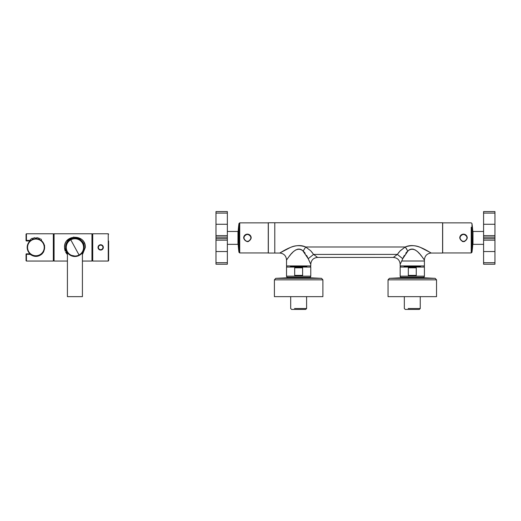 <?xml version="1.0" encoding="UTF-8"?>
<svg xmlns="http://www.w3.org/2000/svg" width="521" height="521" viewBox="0 0 521 521"><rect width="100%" height="100%" fill="white"/><g stroke="black" fill="none" stroke-linecap="round" stroke-linejoin="round"><path stroke-width="0.78" d="M34.386 237.674C35.604 237.537 35.604 237.537 34.386 237.674C35.604 237.537 35.604 237.537 34.386 237.674L34.386 237.674C33.162 237.915 33.162 237.915 34.386 237.674C35.604 237.537 35.604 237.537 34.386 237.674C35.604 237.537 35.604 237.537 34.386 237.674C35.604 237.537 35.604 237.537 34.386 237.674C35.604 237.537 35.604 237.537 34.386 237.674C35.604 237.537 35.604 237.537 34.386 237.674C35.604 237.537 35.604 237.537 34.386 237.674C35.604 237.537 35.604 237.537 34.386 237.674C35.604 237.537 35.604 237.537 34.386 237.674C35.604 237.537 35.604 237.537 34.386 237.674L34.471 237.661M37.323 237.661L37.414 237.674C36.196 237.537 36.196 237.537 37.414 237.674C36.196 237.537 36.196 237.537 37.414 237.674C36.196 237.537 36.196 237.537 37.414 237.674C36.196 237.537 36.196 237.537 37.414 237.674C38.632 237.915 38.632 237.915 37.414 237.674C38.632 237.915 38.632 237.915 37.414 237.674C36.196 237.537 36.196 237.537 37.414 237.674C36.196 237.537 36.196 237.537 37.414 237.674C36.196 237.537 36.196 237.537 37.414 237.674C36.196 237.537 36.196 237.537 37.414 237.674C36.196 237.537 36.196 237.537 37.414 237.674C36.196 237.537 36.196 237.537 37.414 237.674C36.196 237.537 36.196 237.537 37.414 237.674L37.564 237.7M36.503 238.716L36.698 237.589M38.359 239.048L38.359 237.869M37.414 238.826L37.414 238.826C38.639 239.1 38.639 239.1 37.414 238.826L37.414 238.826C36.196 238.67 36.196 238.67 37.414 238.826C38.639 239.1 38.639 239.1 37.414 238.826L37.414 238.826C38.639 239.1 38.639 239.1 37.414 238.826C38.639 239.1 38.639 239.1 37.414 238.826C38.639 239.1 38.639 239.1 37.414 238.826C38.639 239.1 38.639 239.1 37.414 238.826L37.414 238.826M31.351 239.973L31.345 239.979C30.159 240.8 30.159 240.8 31.351 239.973L31.358 239.973C32.549 239.321 32.549 239.321 31.351 239.973L31.345 239.979C32.549 239.321 32.549 239.321 31.351 239.973L31.345 239.979C32.549 239.321 32.549 239.321 31.351 239.973L31.345 239.979C30.159 240.8 30.159 240.8 31.351 239.973L31.345 239.979C30.159 240.8 30.159 240.8 31.351 239.973L31.351 239.973C32.549 239.321 32.549 239.321 31.351 239.973L31.351 239.973M32.302 239.471L32.302 238.24M31.351 238.67L31.351 238.67C32.556 238.11 32.556 238.11 31.351 238.67L31.351 238.67C32.556 238.11 32.556 238.11 31.351 238.67C32.556 238.11 32.556 238.11 31.351 238.67C30.153 239.367 30.153 239.367 31.351 238.67C30.153 239.367 30.153 239.367 31.351 238.67L31.358 238.67C32.556 238.11 32.556 238.11 31.351 238.67C32.556 238.11 32.556 238.11 31.351 238.67L31.358 238.67C32.556 238.11 32.556 238.11 31.351 238.67C32.556 238.11 32.556 238.11 31.351 238.67L31.358 238.67C32.556 238.11 32.556 238.11 31.351 238.67C32.556 238.11 32.556 238.11 31.351 238.67L31.358 238.67C32.556 238.11 32.556 238.11 31.351 238.67L31.351 238.67C32.556 238.11 32.556 238.11 31.351 238.67L31.384 238.657M30.407 240.643L30.407 239.23M33.435 239.048L33.435 237.869M34.386 238.826C33.162 239.1 33.162 239.1 34.386 238.826C33.162 239.1 33.162 239.1 34.386 238.826C33.162 239.1 33.162 239.1 34.386 238.826C33.162 239.1 33.162 239.1 34.386 238.826C33.162 239.1 33.162 239.1 34.386 238.826C33.162 239.1 33.162 239.1 34.386 238.826L34.386 238.826M35.33 238.716L35.102 237.589M40.078 239.758L40.449 239.979L40.078 239.758A8.714 8.714 0 0 1 43.543 251.584A8.714 8.714 0 0 1 31.722 255.056A8.714 8.714 0 0 1 28.251 243.229A8.714 8.714 0 0 1 40.078 239.758L40.443 239.973C41.641 240.8 41.641 240.8 40.443 239.973C41.641 240.8 41.641 240.8 40.443 239.973L40.462 239.986M40.443 238.67L40.443 238.67C39.244 238.11 39.244 238.11 40.443 238.67L40.443 238.67C39.244 238.11 39.244 238.11 40.443 238.67C39.244 238.11 39.244 238.11 40.443 238.67L40.443 238.67C39.244 238.11 39.244 238.11 40.443 238.67C39.244 238.11 39.244 238.11 40.443 238.67L40.443 238.67C39.244 238.11 39.244 238.11 40.443 238.67C39.244 238.11 39.244 238.11 40.443 238.67L40.443 238.67C39.244 238.11 39.244 238.11 40.443 238.67C39.244 238.11 39.244 238.11 40.443 238.67L40.443 238.67C39.244 238.11 39.244 238.11 40.443 238.67C39.244 238.11 39.244 238.11 40.443 238.67L40.443 238.67C39.244 238.11 39.244 238.11 40.443 238.67C39.244 238.11 39.244 238.11 40.443 238.67L40.443 238.67C39.244 238.11 39.244 238.11 40.443 238.67C39.244 238.11 39.244 238.11 40.443 238.67L40.443 238.67C39.244 238.11 39.244 238.11 40.443 238.67C39.244 238.11 39.244 238.11 40.443 238.67L40.443 238.67C39.244 238.11 39.244 238.11 40.443 238.67C39.244 238.11 39.244 238.11 40.443 238.67C41.647 239.367 41.647 239.367 40.443 238.67C41.647 239.367 41.647 239.367 40.443 238.67L40.462 238.677M41.237 240.52L41.393 239.23M65.828 247.41A9.091 9.091 0 0 0 74.92 256.501A9.091 9.091 0 0 0 84.011 247.41A9.091 9.091 0 0 0 74.92 238.318A9.091 9.091 0 0 0 65.828 247.41M71.325 255.759C67.242 252.542 66.427 252.027 68.883 254.209C71.384 256.475 74.594 256.99 78.515 255.759L78.528 255.752M82.142 252.926L80.866 254.281M68.85 254.176L67.417 252.548L67.417 296.651L82.416 296.651L82.416 252.548M70.491 255.349L71.11 255.661M70.478 255.342L70.075 255.101M69.97 255.036L76.392 256.378M79.759 255.101L79.342 255.349M79.238 255.323C89.716 250.23 80.534 233.428 70.596 239.497A9.013 9.013 0 0 0 67.007 251.728A9.013 9.013 0 0 0 79.238 255.323C89.716 250.23 80.534 233.428 70.596 239.497A9.013 9.013 0 0 0 67.007 251.728A9.013 9.013 0 0 0 79.238 255.323M82.416 254.528L85.262 247.41C85.828 234.033 64.011 234.02 64.578 247.41L67.417 254.528M82.416 252.874L84.2 247.41C84.76 235.42 65.086 235.414 65.639 247.41L67.417 252.874M85.275 246.316L85.333 247.41L82.416 254.639L85.333 247.41C85.913 233.936 63.94 233.922 64.5 247.41L67.417 254.639L65.692 252.249M64.558 248.517L65.151 251.037M84.148 242.584L84.682 243.782M66.805 240.871L73.702 237.062L81.465 239.302M67.417 261.047L54.08 261.047L54.08 233.773L91.963 233.773L91.963 261.047L82.416 261.047M108.251 261.047L108.251 233.773L92.725 233.773L92.725 261.047L108.251 261.047L108.635 260.663L108.635 241.054M103.002 246.133C99.817 243.978 98.261 244.831 98.352 248.68A2.651 2.651 0 0 0 101.947 249.735A2.651 2.651 0 0 0 103.002 246.133A2.651 2.651 0 0 0 99.407 245.078A2.651 2.651 0 0 0 98.352 248.68A2.651 2.651 0 0 0 101.947 249.735A2.651 2.651 0 0 0 103.002 246.133A2.651 2.651 0 0 0 99.407 245.078A2.651 2.651 0 0 0 98.352 248.68M30.459 254.215L30.29 253.844M26.05 254.228A0.378 0.378 0 0 1 26.428 253.844L30.029 253.844L26.428 253.844L26.428 261.047L26.05 260.663L26.05 254.228L30.29 254.424C34.353 257.205 38.274 257.048 42.038 253.948L43.686 251.78L44.591 245.476L41.393 240.298M26.05 240.591L26.428 240.396L26.428 233.773L26.05 234.15L26.05 240.591A0.378 0.378 0 0 0 26.428 240.969L30.029 240.969L26.428 240.969L26.428 240.396L30.29 240.396L30.29 240.741M32.302 239.146L33.435 238.729M35.33 238.397L36.47 238.397M38.359 238.729L39.498 239.146M26.428 233.773L53.324 233.773L53.324 261.047L26.428 261.047M317.589 257.433L393.348 257.433C397.49 257.836 399.763 260.109 400.167 264.251L401.737 261.008L400.167 264.251L400.167 265.931L400.167 264.251C399.763 260.109 397.49 257.836 393.348 257.433L397.354 254.404L313.59 254.411L308.211 258.709L310.77 264.251L310.77 265.931L310.77 264.251L308.211 258.709L313.59 254.404L317.589 257.433C313.447 257.836 311.174 260.109 310.77 264.251C311.174 260.109 313.447 257.836 317.589 257.433L313.59 254.411L310.653 250.731L305.684 246.993C295.948 242.35 284.284 250.542 280.305 252.698L279.705 253.05L268.341 253.05L274.782 253.05L274.782 222.747L268.341 222.747L268.341 253.05L268.341 222.747L442.596 222.747L442.596 253.05L436.533 253.05L442.596 253.05L442.596 222.747L274.782 222.747L274.782 253.05L279.705 253.05C283.847 253.46 286.12 255.733 286.524 259.868L286.524 265.931L310.77 265.931L286.524 265.931L286.524 259.868C286.12 255.733 283.847 253.46 279.705 253.05C283.847 253.46 286.12 255.733 286.524 259.868L286.524 259.868C287.214 259.79 295.921 243.607 303.157 251.076C294.951 243.913 287.045 260.422 286.524 259.868M431.232 253.05L436.533 253.05L431.232 253.05C427.09 253.453 424.817 255.733 424.413 259.868L424.413 265.931L400.167 265.931L424.413 265.931L424.413 259.868C424.817 255.733 427.09 253.46 431.232 253.05L430.633 252.698L431.232 253.05C427.09 253.46 424.817 255.733 424.413 259.868L424.413 259.868C423.892 260.422 415.986 243.913 407.78 251.076L405.253 246.993C414.99 242.35 426.653 250.542 430.633 252.698L420.382 247.397C415.732 245.261 410.685 245.124 405.253 246.993L400.284 250.725L398.337 252.998M302.903 250.868L303.157 251.076L305.684 246.993L310.653 250.725L305.684 246.993L405.253 246.993L399.991 251.037M416.852 246.205L416.39 246.088M294.085 246.205L294.547 246.088M306.159 247.247L305.684 246.993C300.252 245.124 295.205 245.261 290.555 247.397L279.705 253.05M408.073 250.842L402.726 258.709L401.737 261.008L424.413 261.008L401.737 261.008L402.733 258.703L397.354 254.404L313.59 254.411L310.653 250.731L312.6 252.998M286.622 259.738L287.162 259.015M287.787 258.195L288.588 257.166M289.35 256.202L290.477 254.834M291.421 253.76L292.424 252.685M293.753 251.409L294.417 250.848M295.459 250.1L297.953 249.09M300.448 249.383L301.151 249.702M310.77 264.251L308.211 258.709L303.157 251.076L305.684 246.993L405.253 246.993L406.855 249.305L405.253 246.993L405.97 246.739M308.211 258.709L302.864 250.842M303.756 251.617L304.765 252.711M306.83 255.791L308.009 258.227M295.602 250.008L298.136 249.064M303.541 251.415L305.156 253.206M306.622 255.414L308.191 258.663M400.428 263.743L400.721 263.151M407.396 251.415L405.781 253.199M404.316 255.414L402.746 258.663M422.902 257.869L421.984 256.697M415.335 250.008L412.801 249.064M393.348 257.433L397.347 254.411L402.726 258.709L407.78 251.076L405.253 246.993L400.284 250.731L397.347 254.411L400.284 250.731M310.685 264.088L310.119 262.949M407.188 251.617L406.172 252.711M404.107 255.791L402.928 258.227M417.555 246.4L416.455 246.101M408.477 246.023L407.604 246.238M424.315 259.738L423.775 259.015M422.837 257.784L422.349 257.159M421.58 256.195L420.46 254.834M419.516 253.753L418.519 252.685M417.184 251.409L416.526 250.848M415.478 250.1L412.984 249.09M408.034 250.868L407.78 251.076C415.016 243.607 423.723 259.79 424.413 259.868M308.875 277.296L308.686 277.713L288.608 277.713L288.608 277.296L287.657 277.296L309.63 277.296L288.419 277.296M287.657 277.296L287.657 277.296A1.14 1.14 0 0 1 286.524 276.163L286.524 267.071A1.14 1.14 0 0 1 287.657 265.931M309.63 277.296A1.14 1.14 0 0 0 310.77 276.163L310.77 267.071A1.14 1.14 0 0 0 309.63 265.931M294.684 275.401L294.684 267.827L302.61 267.827L302.61 275.401L294.684 275.401M310.77 267.071L286.524 267.071M290.503 267.071L290.503 266.309L306.791 266.309L307.169 265.931M290.503 266.309L290.125 265.931M306.791 267.071L306.791 266.309M422.518 277.296L422.329 277.713L402.251 277.713L402.062 277.296L422.518 277.296M401.307 265.931A1.14 1.14 0 0 0 400.167 267.071L400.167 276.163A1.14 1.14 0 0 0 401.307 277.296L423.28 277.296A1.14 1.14 0 0 0 424.413 276.163L424.413 267.071A1.14 1.14 0 0 0 423.28 265.931M408.327 275.401L408.327 267.827L416.259 267.827L416.259 275.401L408.327 275.401M424.413 267.071L400.167 267.071M404.146 267.071L404.146 266.309L420.434 266.309L420.818 265.931M404.146 266.309L403.768 265.931M420.434 267.071L420.434 266.309M420.245 296.651L420.245 308.517L408.151 308.517M404.335 296.651L404.335 308.517L405.247 309.428L419.34 309.428L420.245 308.517M407.142 309.428L417.445 309.428M389.415 278.331L402.199 277.713L422.381 277.713L435.165 278.331L436.533 279.836L388.047 279.836L389.415 278.331L435.165 278.331M388.047 279.836L388.047 296.651L436.533 296.651L436.533 279.836M306.602 296.651L306.602 308.517L294.508 308.517M290.692 296.651L290.692 308.517L291.597 309.428L305.69 309.428L306.602 308.517M293.492 309.428L303.802 309.428M275.772 278.331L288.556 277.713L308.738 277.713L321.522 278.331L322.89 279.836L274.404 279.836L275.772 278.331L321.522 278.331M274.404 279.836L274.404 296.651L322.89 296.651L322.89 279.836M471.218 252.939L471.967 252.288L471.967 223.516L471.218 222.858L442.674 222.858L442.674 252.939L471.218 252.939L471.218 227.267M463.508 241.705C468.418 239.172 468.418 236.632 463.508 234.092C458.597 236.632 458.597 239.172 463.508 241.705M268.263 252.939L268.263 222.858L239.719 222.858L239.719 252.939L268.263 252.939M247.429 234.092C242.519 236.632 242.519 239.172 247.429 241.705C252.34 239.172 252.34 236.632 247.429 234.092M247.429 241.653L247.429 241.653C249.018 241.425 249.018 241.425 247.429 241.653L247.429 241.653C245.84 241.425 245.84 241.425 247.429 241.653L247.423 241.653M248.66 241.444L248.27 241.555M247.429 234.15C245.378 234.528 245.378 234.528 247.429 234.15C245.378 234.528 245.378 234.528 247.429 234.15C249.481 234.528 249.481 234.528 247.429 234.15L247.429 234.15M248.576 234.333L248.107 234.209M251.181 237.921A3.751 3.751 0 0 0 247.442 234.15A3.751 3.751 0 0 0 243.678 237.902C246.166 242.734 248.667 242.74 251.181 237.921A3.751 3.751 0 0 0 247.442 234.15A3.751 3.751 0 0 0 243.678 237.902C246.166 242.734 248.667 242.74 251.181 237.921M463.508 241.653L463.501 241.653C461.919 241.425 461.919 241.425 463.508 241.653L463.508 241.653C465.097 241.425 465.097 241.425 463.508 241.653L463.508 241.653M464.739 241.444L464.348 241.555M463.508 234.15L463.508 234.15C461.456 234.528 461.456 234.528 463.508 234.15C461.456 234.528 461.456 234.528 463.508 234.15C465.559 234.528 465.559 234.528 463.508 234.15L463.508 234.15M464.654 234.333L464.185 234.209M467.259 237.921A3.751 3.751 0 0 0 463.521 234.15A3.751 3.751 0 0 0 459.756 237.902C462.244 242.734 464.745 242.74 467.259 237.921A3.751 3.751 0 0 0 463.521 234.15A3.751 3.751 0 0 0 459.756 237.902C462.244 242.734 464.745 242.74 467.259 237.921M494.95 235.629L483.586 235.629L483.586 211.572L494.95 211.572L494.95 264.225L483.586 264.225L483.586 262.714L494.95 262.714M483.586 235.629L483.586 238.657L494.95 238.657M494.95 240.174L483.586 240.174L483.586 262.714M483.586 240.174L483.586 238.657M483.586 244.342L472.977 244.342L472.977 231.461L483.586 231.461M215.987 264.225L227.351 264.225L215.987 264.225L215.987 211.572L227.351 211.572L227.351 213.089L215.987 213.089M227.351 264.225L227.351 251.539L215.987 251.539M215.987 235.629L227.351 235.629L227.351 240.174L215.987 240.174M227.351 235.629L227.351 213.089M227.351 240.174L227.351 251.539M227.351 231.461L237.96 231.461L237.96 244.342L227.351 244.342M79.062 254.997L70.771 239.816A8.649 8.649 0 0 1 82.507 243.261A8.649 8.649 0 0 1 79.062 254.997A8.649 8.649 0 0 1 67.326 251.552A8.649 8.649 0 0 1 70.771 239.816L70.771 239.816M471.967 252.288A103.041 103.041 0 0 0 472.847 243.138L472.847 232.672A103.041 103.041 0 0 0 471.967 223.516M239.719 222.858L238.97 223.516L238.97 227.729A103.041 72.862 0 0 0 238.09 234.196L238.09 241.594M39.896 240.096A8.336 8.336 0 0 1 43.21 251.402A8.336 8.336 0 0 1 31.905 254.723A8.336 8.336 0 0 1 28.583 243.411A8.336 8.336 0 0 1 39.896 240.096M102.67 246.316A2.273 2.273 0 0 0 99.589 245.411A2.273 2.273 0 0 0 98.684 248.497A2.273 2.273 0 0 0 101.764 249.403A2.273 2.273 0 0 0 102.67 246.316M41.778 253.493L42.038 253.948M43.354 251.48L43.686 251.78M286.524 276.163L310.77 276.163M400.167 276.163L424.413 276.163M471.967 248.074L471.967 248.068A103.041 72.862 180 0 0 472.847 241.601M238.97 227.729L238.97 252.288L239.719 252.939M250.855 237.921A3.426 3.426 0 0 0 247.429 234.47A3.426 3.426 0 0 0 244.004 237.902A3.426 3.426 0 0 0 247.429 241.327A3.426 3.426 0 0 0 250.855 237.921M466.94 237.921A3.426 3.426 0 0 0 463.508 234.47A3.426 3.426 0 0 0 460.082 237.902A3.426 3.426 0 0 0 463.508 241.327A3.426 3.426 0 0 0 466.94 237.921M483.586 213.089L494.95 213.089M483.586 237.14L494.95 237.14M494.95 251.539L483.586 251.539M483.586 224.264L494.95 224.264M227.351 262.714L215.987 262.714M227.351 238.657L215.987 238.657M227.351 237.14L215.987 237.14M215.987 224.264L227.351 224.264M39.498 239.471L39.498 238.24M91.963 259.907L92.725 259.907M91.963 234.906L92.725 234.906M108.251 233.773L108.635 234.15M53.324 234.906L54.08 234.906M53.324 259.907L54.08 259.907M472.697 242.975L472.847 232.672L472.847 243.138M238.24 232.822L238.24 242.975M238.09 243.138A103.041 103.041 0 0 0 238.97 252.288M238.97 223.516A103.041 103.041 0 0 0 238.09 232.666"/></g></svg>
